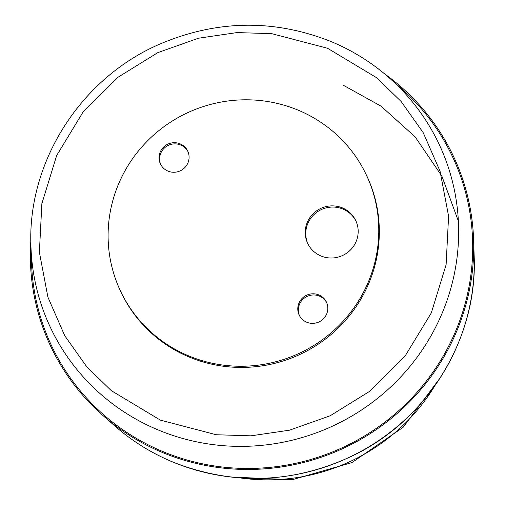 <?xml version="1.0" encoding="UTF-8"?>
<svg xmlns="http://www.w3.org/2000/svg" width="505" height="505" viewBox="0 0 505 505"><rect width="100%" height="100%" fill="white"/><g stroke="black" fill="none" stroke-linecap="round" stroke-linejoin="round"><path stroke-width="0.76" d="M343.16 85.149L381.048 106.176L415.123 136.855L441.85 176.081L458.382 221.146M384.337 73.661A222.68 217.232 154.7 0 1 473.614 239.862A222.68 217.232 154.7 0 1 454.5 336.317A222.68 217.232 154.7 0 1 102.629 415.243A222.68 217.232 154.7 0 1 30.849 240.771M453.559 335.92A221.644 216.222 154.7 0 1 209.695 465.181A221.644 216.222 154.7 0 1 31.499 262.65L30.963 246.876A214.852 209.6 154.7 0 0 157.604 429.717A214.852 209.6 154.7 0 0 440.095 317.904A214.852 209.6 154.7 0 0 388.983 77.625L400.831 88.047A221.644 216.222 154.7 0 1 453.559 335.92M367.034 284.965A135.94 132.613 154.7 0 1 244.281 366.213A135.94 132.613 154.7 0 1 120.531 291.126A135.94 132.613 154.7 0 1 119.837 181.087A135.94 132.613 154.7 0 1 242.589 99.838A135.94 132.613 154.7 0 1 366.333 174.926A135.94 132.613 154.7 0 1 367.034 284.965M366.333 174.926L366.889 176.1A135.94 132.613 154.7 0 1 367.59 286.146A135.94 132.613 154.7 0 1 244.837 367.387A135.94 132.613 154.7 0 1 121.086 292.3L120.531 291.126M187.967 151.626A15.087 14.721 -25.3 0 0 174.193 143.887A15.087 14.721 -25.3 0 0 160.906 152.889A15.087 14.721 -25.3 0 0 160.716 164.51M160.35 151.715A15.087 14.721 154.7 0 1 173.972 142.7A15.087 14.721 154.7 0 1 187.709 151.033A15.087 14.721 154.7 0 1 187.784 163.248A15.087 14.721 154.7 0 1 174.162 172.262A15.087 14.721 154.7 0 1 160.426 163.929A15.087 14.721 154.7 0 1 160.35 151.715M326.703 302.722A15.087 14.721 -25.3 0 0 312.93 294.977A15.087 14.721 -25.3 0 0 299.642 303.985A15.087 14.721 -25.3 0 0 299.452 315.606M299.086 302.811A15.087 14.721 154.7 0 1 312.709 293.796A15.087 14.721 154.7 0 1 326.438 302.129A15.087 14.721 154.7 0 1 326.52 314.337A15.087 14.721 154.7 0 1 312.898 323.358A15.087 14.721 154.7 0 1 299.162 315.025A15.087 14.721 154.7 0 1 299.086 302.811M356.012 221.171A26.595 25.944 -25.3 0 0 331.753 207.075A26.595 25.944 -25.3 0 0 308.069 222.957A26.595 25.944 -25.3 0 0 307.936 243.896M307.513 221.783A26.595 25.944 154.7 0 1 331.533 205.889A26.595 25.944 154.7 0 1 355.741 220.578A26.595 25.944 154.7 0 1 355.88 242.11A26.595 25.944 154.7 0 1 331.861 258.005A26.595 25.944 154.7 0 1 307.652 243.315A26.595 25.944 154.7 0 1 307.513 221.783M114.686 425.848C131.811 440.865 150.932 452.827 172.047 461.728C232.565 485.772 292.679 483.834 352.383 455.914C427.893 419.939 477.888 337.946 474.151 255.909A215.761 210.484 154.7 0 1 455.636 349.372A215.761 210.484 154.7 0 1 171.946 461.658A215.761 210.484 154.7 0 1 114.686 425.848L102.629 415.243M160.426 420.141L111.321 390.662L86.791 366.845L64.747 335.724L47.912 297.155L39.384 252.248L41.864 203.679L56.674 155.489L83.003 112.142L118.031 77.246L157.806 52.64L198.446 38.222L237.022 32.579L271.759 33.665L327.549 48.265L376.661 77.745L401.185 101.562L423.228 132.682L440.063 171.252L448.591 216.159L446.111 264.727L431.308 312.917L404.972 356.265L369.944 391.154L330.175 415.766L289.529 430.184L250.96 435.828L216.216 434.742L160.426 420.141M434.578 386.192A192.033 187.336 154.7 0 1 240.475 477.951M331.892 41.902A214.852 209.6 154.7 0 1 388.983 77.625C371.926 62.652 352.869 50.727 331.817 41.858C274.625 18.969 217.32 19.701 159.896 44.068C80.623 78.06 26.98 162.339 30.963 246.876M229.971 476.966L292.136 479.75L351.953 462.586L403.179 427.255L440.486 377.45M474.151 255.909L473.614 239.862"/></g></svg>
